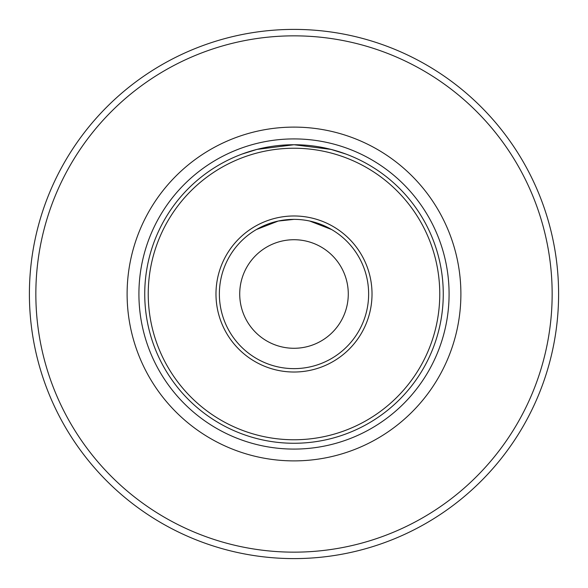 <?xml version="1.0" encoding="UTF-8"?>
<svg xmlns="http://www.w3.org/2000/svg" width="588" height="588" viewBox="0 0 588 588"><rect width="100%" height="100%" fill="white"/><g stroke="black" fill="none" stroke-linecap="round" stroke-linejoin="round"><path stroke-width="0.88" d="M127.111 294A166.889 166.889 0 0 0 294 460.889A166.889 166.889 0 0 0 460.889 294A166.889 166.889 0 0 0 294 127.111A166.889 166.889 0 0 0 127.111 294M294 144.736A149.264 149.264 0 0 1 443.264 294A149.264 149.264 0 0 1 294 443.264A149.264 149.264 0 0 1 144.736 294A149.264 149.264 0 0 1 294 144.736L331.037 149.403L345.847 154.034L331.037 149.403L294 144.736L256.963 149.403L242.153 154.034L256.963 149.403L294 144.736M552.154 294A258.154 258.154 0 0 0 294 35.846A258.154 258.154 0 0 0 35.846 294A258.154 258.154 0 0 0 294 552.154A258.154 258.154 0 0 0 552.154 294M558.6 294A264.6 264.6 0 0 0 294 29.4A264.6 264.6 0 0 0 29.4 294A264.6 264.6 0 0 0 294 558.6A264.6 264.6 0 0 0 558.6 294M239.72 294A54.28 54.28 0 0 0 294 348.28A54.28 54.28 0 0 0 348.28 294A54.28 54.28 0 0 0 294 239.72A54.28 54.28 0 0 0 239.72 294M294 439.765A145.765 145.765 0 0 0 439.765 294A145.765 145.765 0 0 0 294 148.235A145.765 145.765 0 0 0 148.235 294A145.765 145.765 0 0 0 294 439.765M215.98 294A78.02 78.02 0 0 0 294 372.02A78.02 78.02 0 0 0 372.02 294A78.02 78.02 0 0 0 294 215.98A78.02 78.02 0 0 0 215.98 294M368.632 294A74.632 74.632 0 0 1 294 368.632A74.632 74.632 0 0 1 219.368 294A74.632 74.632 0 0 1 294 219.368A74.632 74.632 0 0 1 368.632 294M294 219.368L278.264 221.044L256.456 229.504M331.544 229.504L309.736 221.044M449.085 294A155.085 155.085 0 0 1 294 449.085A155.085 155.085 0 0 1 138.915 294A155.085 155.085 0 0 1 294 138.915A155.085 155.085 0 0 1 449.085 294"/></g></svg>
